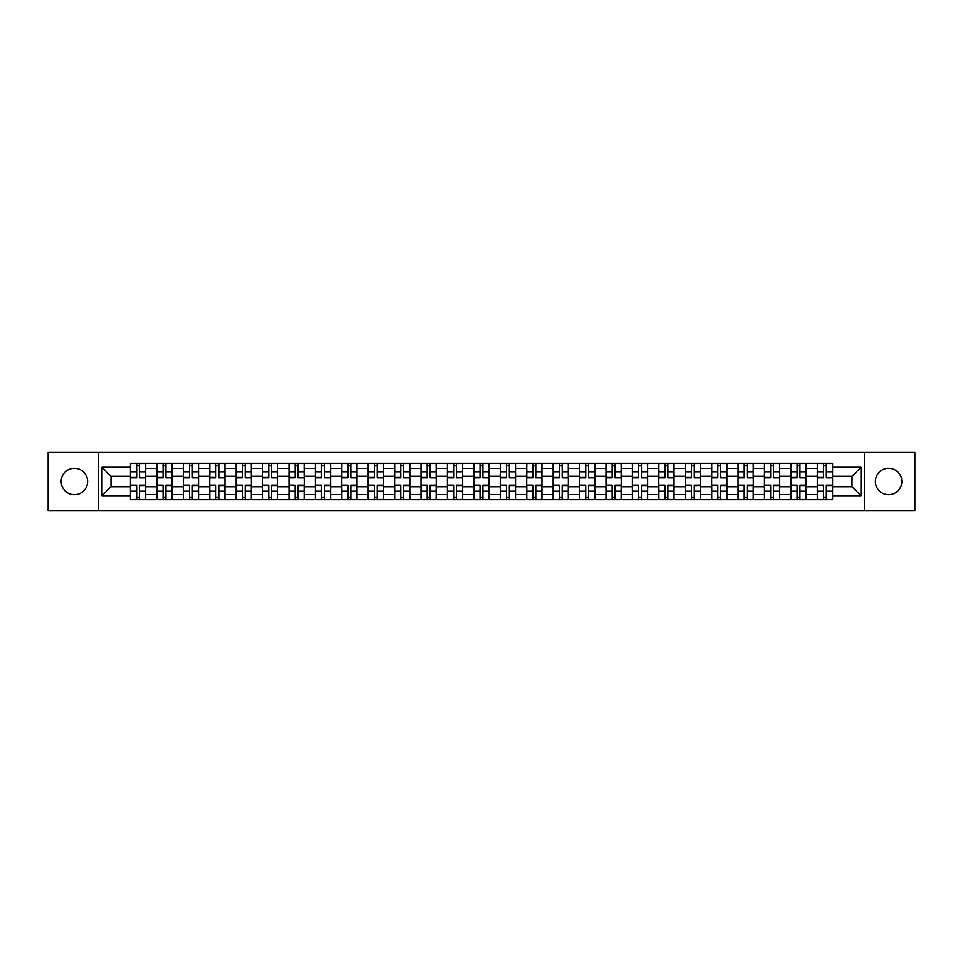 <?xml version="1.0" encoding="UTF-8"?>
<svg xmlns="http://www.w3.org/2000/svg" width="963" height="963" viewBox="0 0 963 963"><rect width="100%" height="100%" fill="white"/><g stroke="black" fill="none" stroke-linecap="round" stroke-linejoin="round"><path stroke-width="1.44" d="M888.596 468.295A13.205 13.205 0 0 0 875.391 481.5A13.205 13.205 0 0 0 888.596 494.705A13.205 13.205 0 0 0 901.813 481.5A13.205 13.205 0 0 0 888.596 468.295M74.404 468.295A13.205 13.205 0 0 0 61.187 481.5A13.205 13.205 0 0 0 74.404 494.705A13.205 13.205 0 0 0 87.609 481.5A13.205 13.205 0 0 0 74.404 468.295M864.389 510.546L914.85 510.546L914.85 452.454L48.15 452.454L48.15 510.546L864.389 510.546L864.389 452.454M156.873 499.701L156.873 468.463L145.69 468.463L145.69 499.701M145.69 468.463L145.69 463.299M156.873 468.463L156.873 463.299M172.112 463.299L172.112 499.701M183.283 499.701L183.283 463.299M198.522 463.299L198.522 499.701M209.705 499.701L209.705 463.299M224.945 463.299L224.945 499.701M236.116 499.701L236.116 463.299M251.367 463.299L251.367 499.701M262.538 499.701L262.538 463.299M277.777 463.299L277.777 499.701M288.96 499.701L288.96 463.299M304.2 463.299L304.2 499.701M315.37 499.701L315.37 463.299M330.61 463.299L330.61 499.701M341.793 499.701L341.793 463.299M357.032 463.299L357.032 499.701M368.215 499.701L368.215 463.299M383.455 463.299L383.455 499.701M394.625 499.701L394.625 463.299M409.865 463.299L409.865 499.701M421.048 499.701L421.048 463.299M436.287 463.299L436.287 499.701M447.458 499.701L447.458 463.299M462.697 463.299L462.697 499.701M473.88 499.701L473.88 463.299M489.12 463.299L489.12 499.701M500.303 499.701L500.303 463.299M515.542 463.299L515.542 499.701M526.713 499.701L526.713 463.299M541.952 463.299L541.952 499.701M553.135 499.701L553.135 463.299M568.375 463.299L568.375 499.701M579.545 499.701L579.545 463.299M594.785 463.299L594.785 499.701M605.968 499.701L605.968 463.299M621.207 463.299L621.207 499.701M632.39 499.701L632.39 463.299M647.63 463.299L647.63 499.701M658.8 499.701L658.8 463.299M674.04 463.299L674.04 499.701M685.223 499.701L685.223 463.299M700.462 463.299L700.462 499.701M711.633 499.701L711.633 463.299M726.884 463.299L726.884 499.701M738.055 499.701L738.055 463.299M753.295 463.299L753.295 499.701M764.478 499.701L764.478 463.299M779.717 463.299L779.717 499.701M790.888 499.701L790.888 463.299M806.127 463.299L806.127 499.701M817.31 499.701L817.31 463.299M817.31 486.748L806.127 486.748M790.888 486.748L779.717 486.748M764.478 486.748L753.295 486.748M738.055 486.748L726.884 486.748M711.633 486.748L700.462 486.748M685.223 486.748L674.04 486.748M658.8 486.748L647.63 486.748M632.39 486.748L621.207 486.748M605.968 486.748L594.785 486.748M579.545 486.748L568.375 486.748M553.135 486.748L541.952 486.748M526.713 486.748L515.542 486.748M500.303 486.748L489.12 486.748M473.88 486.748L462.697 486.748M447.458 486.748L436.287 486.748M421.048 486.748L409.865 486.748M394.625 486.748L383.455 486.748M368.215 486.748L357.032 486.748M341.793 486.748L330.61 486.748M315.37 486.748L304.2 486.748M288.96 486.748L277.777 486.748M262.538 486.748L251.367 486.748M236.116 486.748L224.945 486.748M209.705 486.748L198.522 486.748M183.283 486.748L172.112 486.748M156.873 486.748L145.69 486.748M817.31 476.252L806.127 476.252M790.888 476.252L779.717 476.252M764.478 476.252L753.295 476.252M738.055 476.252L726.884 476.252M711.633 476.252L700.462 476.252M685.223 476.252L674.04 476.252M658.8 476.252L647.63 476.252M632.39 476.252L621.207 476.252M605.968 476.252L594.785 476.252M579.545 476.252L568.375 476.252M553.135 476.252L541.952 476.252M526.713 476.252L515.542 476.252M500.303 476.252L489.12 476.252M473.88 476.252L462.697 476.252M447.458 476.252L436.287 476.252M421.048 476.252L409.865 476.252M394.625 476.252L383.455 476.252M368.215 476.252L357.032 476.252M341.793 476.252L330.61 476.252M315.37 476.252L304.2 476.252M288.96 476.252L277.777 476.252M262.538 476.252L251.367 476.252M236.116 476.252L224.945 476.252M209.705 476.252L198.522 476.252M183.283 476.252L172.112 476.252M156.873 476.252L145.69 476.252M110.974 486.748L130.45 486.748L130.45 476.252L110.974 476.252L110.974 486.748L102.006 495.728L102.006 467.272L130.45 467.272L130.45 476.252M832.55 476.252L832.55 486.748L852.026 486.748L852.026 476.252L832.55 476.252L832.55 463.299L130.45 463.299L130.45 467.272M832.55 467.272L860.994 467.272L860.994 495.728L832.55 495.728L832.55 486.748M130.45 486.748L130.45 499.701L832.55 499.701L832.55 495.728M130.45 495.728L102.006 495.728M98.611 510.546L98.611 452.454M139.515 497.161L136.638 497.161M136.638 465.839L139.515 465.839M165.925 497.161L163.048 497.161M163.048 465.839L165.925 465.839M192.347 497.161L189.47 497.161M189.47 465.839L192.347 465.839M218.77 497.161L215.881 497.161M215.881 465.839L218.77 465.839M245.18 497.161L242.303 497.161M242.303 465.839L245.18 465.839M271.602 497.161L268.725 497.161M268.725 465.839L271.602 465.839M298.012 497.161L295.135 497.161M295.135 465.839L298.012 465.839M324.435 497.161L321.558 497.161M321.558 465.839L324.435 465.839M350.857 497.161L347.968 497.161M347.968 465.839L350.857 465.839M377.267 497.161L374.39 497.161M374.39 465.839L377.267 465.839M403.69 497.161L400.813 497.161M400.813 465.839L403.69 465.839M430.1 497.161L427.223 497.161M427.223 465.839L430.1 465.839M456.522 497.161L453.645 497.161M453.645 465.839L456.522 465.839M482.945 497.161L480.056 497.161M480.056 465.839L482.945 465.839M509.355 497.161L506.478 497.161M506.478 465.839L509.355 465.839M535.777 497.161L532.9 497.161M532.9 465.839L535.777 465.839M562.187 497.161L559.31 497.161M559.31 465.839L562.187 465.839M588.61 497.161L585.733 497.161M585.733 465.839L588.61 465.839M615.032 497.161L612.143 497.161M612.143 465.839L615.032 465.839M641.442 497.161L638.565 497.161M638.565 465.839L641.442 465.839M667.865 497.161L664.988 497.161M664.988 465.839L667.865 465.839M694.275 497.161L691.398 497.161M691.398 465.839L694.275 465.839M720.697 497.161L717.82 497.161M717.82 465.839L720.697 465.839M747.119 497.161L744.23 497.161M744.23 465.839L747.119 465.839M773.53 497.161L770.653 497.161M770.653 465.839L773.53 465.839M799.952 497.161L797.075 497.161M797.075 465.839L799.952 465.839M826.362 497.161L823.485 497.161M823.485 465.839L826.362 465.839M102.006 467.272L110.974 476.252M852.026 486.748L860.994 495.728M852.026 476.252L860.994 467.272M139.515 477.504L145.606 477.865L139.515 477.865L139.515 463.468L145.606 463.468L142.223 463.468M145.606 477.504L145.606 463.468M136.638 465.671L139.515 465.671M133.917 463.468L130.535 463.468L130.535 477.865L136.638 477.865L136.638 463.468L134.182 463.468M130.535 463.468L141.97 463.468M136.638 485.496L130.535 485.135L136.638 485.135L136.638 499.532L130.535 499.532L133.917 499.532M130.535 485.496L130.535 499.532M139.515 497.329L136.638 497.329M134.182 499.532L145.606 499.532L145.606 485.135L139.515 485.135L139.515 499.532L141.97 499.532M165.925 477.504L172.028 477.865L165.925 477.865L165.925 463.468L172.028 463.468L168.633 463.468M172.028 477.504L172.028 463.468M163.048 465.671L165.925 465.671M168.381 463.468L156.957 463.468L156.957 477.865L163.048 477.865L163.048 463.468L160.592 463.468M192.347 477.504L198.438 477.865L192.347 477.865L192.347 463.468L198.438 463.468L195.056 463.468M198.438 477.504L198.438 463.468M189.47 465.671L192.347 465.671M194.803 463.468L183.367 463.468L183.367 477.865L189.47 477.865L189.47 463.468L187.015 463.468M163.048 485.496L156.957 485.135L163.048 485.135L163.048 499.532L156.957 499.532L160.339 499.532M156.957 485.496L156.957 499.532M165.925 497.329L163.048 497.329M160.592 499.532L172.028 499.532L172.028 485.135L165.925 485.135L165.925 499.532L168.381 499.532M189.47 485.496L183.367 485.135L189.47 485.135L189.47 499.532L183.367 499.532L186.762 499.532M183.367 485.496L183.367 499.532M192.347 497.329L189.47 497.329M187.015 499.532L198.438 499.532L198.438 485.135L192.347 485.135L192.347 499.532L194.803 499.532M218.77 477.504L224.861 477.865L218.77 477.865L218.77 463.468L224.861 463.468L221.478 463.468M224.861 477.504L224.861 463.468M215.881 465.671L218.77 465.671M221.213 463.468L209.79 463.468L209.79 477.865L215.881 477.865L215.881 463.468L213.425 463.468M245.18 477.504L251.283 477.865L245.18 477.865L245.18 463.468L251.283 463.468L247.888 463.468M251.283 477.504L251.283 463.468M242.303 465.671L245.18 465.671M247.635 463.468L236.212 463.468L236.212 477.865L242.303 477.865L242.303 463.468L239.847 463.468M271.602 477.504L277.693 477.865L271.602 477.865L271.602 463.468L277.693 463.468L274.311 463.468M277.693 477.504L277.693 463.468M268.725 465.671L271.602 465.671M274.058 463.468L262.622 463.468L262.622 477.865L268.725 477.865L268.725 463.468L266.269 463.468M215.881 485.496L209.79 485.135L215.881 485.135L215.881 499.532L209.79 499.532L213.172 499.532M209.79 485.496L209.79 499.532M218.77 497.329L215.881 497.329M213.425 499.532L224.861 499.532L224.861 485.135L218.77 485.135L218.77 499.532L221.213 499.532M242.303 485.496L236.212 485.135L242.303 485.135L242.303 499.532L236.212 499.532L239.594 499.532M236.212 485.496L236.212 499.532M245.18 497.329L242.303 497.329M239.847 499.532L251.283 499.532L251.283 485.135L245.18 485.135L245.18 499.532L247.635 499.532M268.725 485.496L262.622 485.135L268.725 485.135L268.725 499.532L262.622 499.532L266.005 499.532M262.622 485.496L262.622 499.532M271.602 497.329L268.725 497.329M266.269 499.532L277.693 499.532L277.693 485.135L271.602 485.135L271.602 499.532L274.058 499.532M298.012 477.504L304.115 477.865L298.012 477.865L298.012 463.468L304.115 463.468L300.721 463.468M304.115 477.504L304.115 463.468M295.135 465.671L298.012 465.671M300.468 463.468L289.044 463.468L289.044 477.865L295.135 477.865L295.135 463.468L292.68 463.468M295.135 485.496L289.044 485.135L295.135 485.135L295.135 499.532L289.044 499.532L292.427 499.532M289.044 485.496L289.044 499.532M298.012 497.329L295.135 497.329M292.68 499.532L304.115 499.532L304.115 485.135L298.012 485.135L298.012 499.532L300.468 499.532M324.435 477.504L330.526 477.865L324.435 477.865L324.435 463.468L330.526 463.468L327.143 463.468M330.526 477.504L330.526 463.468M321.558 465.671L324.435 465.671M318.849 463.468L315.455 463.468L315.455 477.865L321.558 477.865L321.558 463.468L319.102 463.468M315.455 463.468L326.89 463.468M321.558 485.496L315.455 485.135L321.558 485.135L321.558 499.532L315.455 499.532L318.849 499.532M315.455 485.496L315.455 499.532M324.435 497.329L321.558 497.329M319.102 499.532L330.526 499.532L330.526 485.135L324.435 485.135L324.435 499.532L326.89 499.532M350.857 477.504L356.948 477.865L350.857 477.865L350.857 463.468L356.948 463.468L353.565 463.468M356.948 477.504L356.948 463.468M347.968 465.671L350.857 465.671M353.313 463.468L341.877 463.468L341.877 477.865L347.968 477.865L347.968 463.468L345.512 463.468M347.968 485.496L341.877 485.135L347.968 485.135L347.968 499.532L341.877 499.532L345.26 499.532M341.877 485.496L341.877 499.532M350.857 497.329L347.968 497.329M345.512 499.532L356.948 499.532L356.948 485.135L350.857 485.135L350.857 499.532L353.313 499.532M377.267 477.504L383.37 477.865L377.267 477.865L377.267 463.468L383.37 463.468L379.976 463.468M383.37 477.504L383.37 463.468M374.39 465.671L377.267 465.671M379.723 463.468L368.299 463.468L368.299 477.865L374.39 477.865L374.39 463.468L371.935 463.468M374.39 485.496L368.299 485.135L374.39 485.135L374.39 499.532L368.299 499.532L371.682 499.532M368.299 485.496L368.299 499.532M377.267 497.329L374.39 497.329M371.935 499.532L383.37 499.532L383.37 485.135L377.267 485.135L377.267 499.532L379.723 499.532M403.69 477.504L409.781 477.865L403.69 477.865L403.69 463.468L409.781 463.468L406.398 463.468M409.781 477.504L409.781 463.468M400.813 465.671L403.69 465.671M406.145 463.468L394.71 463.468L394.71 477.865L400.813 477.865L400.813 463.468L398.357 463.468M400.813 485.496L394.71 485.135L400.813 485.135L400.813 499.532L394.71 499.532L398.104 499.532M394.71 485.496L394.71 499.532M403.69 497.329L400.813 497.329M398.357 499.532L409.781 499.532L409.781 485.135L403.69 485.135L403.69 499.532L406.145 499.532M430.1 477.504L436.203 477.865L430.1 477.865L430.1 463.468L436.203 463.468L432.808 463.468M436.203 477.504L436.203 463.468M427.223 465.671L430.1 465.671M432.556 463.468L421.132 463.468L421.132 477.865L427.223 477.865L427.223 463.468L424.767 463.468M427.223 485.496L421.132 485.135L427.223 485.135L427.223 499.532L421.132 499.532L424.514 499.532M421.132 485.496L421.132 499.532M430.1 497.329L427.223 497.329M424.767 499.532L436.203 499.532L436.203 485.135L430.1 485.135L430.1 499.532L432.556 499.532M456.522 477.504L462.613 477.865L456.522 477.865L456.522 463.468L462.613 463.468L459.231 463.468M462.613 477.504L462.613 463.468M453.645 465.671L456.522 465.671M450.937 463.468L447.542 463.468L447.542 477.865L453.645 477.865L453.645 463.468L451.19 463.468M447.542 463.468L458.978 463.468M453.645 485.496L447.542 485.135L453.645 485.135L453.645 499.532L447.542 499.532L450.937 499.532M447.542 485.496L447.542 499.532M456.522 497.329L453.645 497.329M451.19 499.532L462.613 499.532L462.613 485.135L456.522 485.135L456.522 499.532L458.978 499.532M482.945 477.504L489.035 477.865L482.945 477.865L482.945 463.468L489.035 463.468L485.653 463.468M489.035 477.504L489.035 463.468M480.056 465.671L482.945 465.671M477.347 463.468L473.965 463.468L473.965 477.865L480.056 477.865L480.056 463.468L477.6 463.468M473.965 463.468L485.4 463.468M480.056 485.496L473.965 485.135L480.056 485.135L480.056 499.532L473.965 499.532L477.347 499.532M473.965 485.496L473.965 499.532M482.945 497.329L480.056 497.329M477.6 499.532L489.035 499.532L489.035 485.135L482.945 485.135L482.945 499.532L485.4 499.532M509.355 477.504L515.458 477.865L509.355 477.865L509.355 463.468L515.458 463.468L512.063 463.468M515.458 477.504L515.458 463.468M506.478 465.671L509.355 465.671M503.769 463.468L500.387 463.468L500.387 477.865L506.478 477.865L506.478 463.468L504.022 463.468M500.387 463.468L511.81 463.468M506.478 485.496L500.387 485.135L506.478 485.135L506.478 499.532L500.387 499.532L503.769 499.532M500.387 485.496L500.387 499.532M509.355 497.329L506.478 497.329M504.022 499.532L515.458 499.532L515.458 485.135L509.355 485.135L509.355 499.532L511.81 499.532M535.777 477.504L541.868 477.865L535.777 477.865L535.777 463.468L541.868 463.468L538.486 463.468M541.868 477.504L541.868 463.468M532.9 465.671L535.777 465.671M530.192 463.468L526.797 463.468L526.797 477.865L532.9 477.865L532.9 463.468L530.444 463.468M526.797 463.468L538.233 463.468M532.9 485.496L526.797 485.135L532.9 485.135L532.9 499.532L526.797 499.532L530.192 499.532M526.797 485.496L526.797 499.532M535.777 497.329L532.9 497.329M530.444 499.532L541.868 499.532L541.868 485.135L535.777 485.135L535.777 499.532L538.233 499.532M562.187 477.504L568.29 477.865L562.187 477.865L562.187 463.468L568.29 463.468L564.896 463.468M568.29 477.504L568.29 463.468M559.31 465.671L562.187 465.671M564.643 463.468L553.219 463.468L553.219 477.865L559.31 477.865L559.31 463.468L556.855 463.468M559.31 485.496L553.219 485.135L559.31 485.135L559.31 499.532L553.219 499.532L556.602 499.532M553.219 485.496L553.219 499.532M562.187 497.329L559.31 497.329M556.855 499.532L568.29 499.532L568.29 485.135L562.187 485.135L562.187 499.532L564.643 499.532M588.61 477.504L594.701 477.865L588.61 477.865L588.61 463.468L594.701 463.468L591.318 463.468M594.701 477.504L594.701 463.468M585.733 465.671L588.61 465.671M591.065 463.468L579.63 463.468L579.63 477.865L585.733 477.865L585.733 463.468L583.277 463.468M585.733 485.496L579.63 485.135L585.733 485.135L585.733 499.532L579.63 499.532L583.024 499.532M579.63 485.496L579.63 499.532M588.61 497.329L585.733 497.329M583.277 499.532L594.701 499.532L594.701 485.135L588.61 485.135L588.61 499.532L591.065 499.532M615.032 477.504L621.123 477.865L615.032 477.865L615.032 463.468L621.123 463.468L617.74 463.468M621.123 477.504L621.123 463.468M612.143 465.671L615.032 465.671M617.488 463.468L606.052 463.468L606.052 477.865L612.143 477.865L612.143 463.468L609.687 463.468M612.143 485.496L606.052 485.135L612.143 485.135L612.143 499.532L606.052 499.532L609.435 499.532M606.052 485.496L606.052 499.532M615.032 497.329L612.143 497.329M609.687 499.532L621.123 499.532L621.123 485.135L615.032 485.135L615.032 499.532L617.488 499.532M641.442 477.504L647.545 477.865L641.442 477.865L641.442 463.468L647.545 463.468L644.151 463.468M647.545 477.504L647.545 463.468M638.565 465.671L641.442 465.671M643.898 463.468L632.474 463.468L632.474 477.865L638.565 477.865L638.565 463.468L636.11 463.468M638.565 485.496L632.474 485.135L638.565 485.135L638.565 499.532L632.474 499.532L635.857 499.532M632.474 485.496L632.474 499.532M641.442 497.329L638.565 497.329M636.11 499.532L647.545 499.532L647.545 485.135L641.442 485.135L641.442 499.532L643.898 499.532M667.865 477.504L673.956 477.865L667.865 477.865L667.865 463.468L673.956 463.468L670.573 463.468M673.956 477.504L673.956 463.468M664.988 465.671L667.865 465.671M670.32 463.468L658.885 463.468L658.885 477.865L664.988 477.865L664.988 463.468L662.532 463.468M664.988 485.496L658.885 485.135L664.988 485.135L664.988 499.532L658.885 499.532L662.279 499.532M658.885 485.496L658.885 499.532M667.865 497.329L664.988 497.329M662.532 499.532L673.956 499.532L673.956 485.135L667.865 485.135L667.865 499.532L670.32 499.532M694.275 477.504L700.378 477.865L694.275 477.865L694.275 463.468L700.378 463.468L696.995 463.468M700.378 477.504L700.378 463.468M691.398 465.671L694.275 465.671M688.689 463.468L685.307 463.468L685.307 477.865L691.398 477.865L691.398 463.468L688.942 463.468M685.307 463.468L696.731 463.468M691.398 485.496L685.307 485.135L691.398 485.135L691.398 499.532L685.307 499.532L688.689 499.532M685.307 485.496L685.307 499.532M694.275 497.329L691.398 497.329M688.942 499.532L700.378 499.532L700.378 485.135L694.275 485.135L694.275 499.532L696.731 499.532M720.697 477.504L726.788 477.865L720.697 477.865L720.697 463.468L726.788 463.468L723.406 463.468M726.788 477.504L726.788 463.468M717.82 465.671L720.697 465.671M715.112 463.468L711.717 463.468L711.717 477.865L717.82 477.865L717.82 463.468L715.365 463.468M711.717 463.468L723.153 463.468M717.82 485.496L711.717 485.135L717.82 485.135L717.82 499.532L711.717 499.532L715.112 499.532M711.717 485.496L711.717 499.532M720.697 497.329L717.82 497.329M715.365 499.532L726.788 499.532L726.788 485.135L720.697 485.135L720.697 499.532L723.153 499.532M747.119 477.504L753.21 477.865L747.119 477.865L747.119 463.468L753.21 463.468L749.828 463.468M753.21 477.504L753.21 463.468M744.23 465.671L747.119 465.671M749.575 463.468L738.14 463.468L738.14 477.865L744.23 477.865L744.23 463.468L741.787 463.468M744.23 485.496L738.14 485.135L744.23 485.135L744.23 499.532L738.14 499.532L741.522 499.532M738.14 485.496L738.14 499.532M747.119 497.329L744.23 497.329M741.787 499.532L753.21 499.532L753.21 485.135L747.119 485.135L747.119 499.532L749.575 499.532M773.53 477.504L779.633 477.865L773.53 477.865L773.53 463.468L779.633 463.468L776.238 463.468M779.633 477.504L779.633 463.468M770.653 465.671L773.53 465.671M767.944 463.468L764.562 463.468L764.562 477.865L770.653 477.865L770.653 463.468L768.197 463.468M764.562 463.468L775.985 463.468M770.653 485.496L764.562 485.135L770.653 485.135L770.653 499.532L764.562 499.532L767.944 499.532M764.562 485.496L764.562 499.532M773.53 497.329L770.653 497.329M768.197 499.532L779.633 499.532L779.633 485.135L773.53 485.135L773.53 499.532L775.985 499.532M799.952 477.504L806.043 477.865L799.952 477.865L799.952 463.468L806.043 463.468L802.66 463.468M806.043 477.504L806.043 463.468M797.075 465.671L799.952 465.671M794.367 463.468L790.972 463.468L790.972 477.865L797.075 477.865L797.075 463.468L794.619 463.468M790.972 463.468L802.408 463.468M797.075 485.496L790.972 485.135L797.075 485.135L797.075 499.532L790.972 499.532L794.367 499.532M790.972 485.496L790.972 499.532M799.952 497.329L797.075 497.329M794.619 499.532L806.043 499.532L806.043 485.135L799.952 485.135L799.952 499.532L802.408 499.532M826.362 477.504L832.465 477.865L826.362 477.865L826.362 463.468L832.465 463.468L829.083 463.468M832.465 477.504L832.465 463.468M823.485 465.671L826.362 465.671M820.777 463.468L817.394 463.468L817.394 477.865L823.485 477.865L823.485 463.468L821.03 463.468M817.394 463.468L828.818 463.468M823.485 485.496L817.394 485.135L823.485 485.135L823.485 499.532L817.394 499.532L820.777 499.532M817.394 485.496L817.394 499.532M826.362 497.329L823.485 497.329M821.03 499.532L832.465 499.532L832.465 485.135L826.362 485.135L826.362 499.532L828.818 499.532M790.888 468.463L779.717 468.463M764.478 468.463L753.295 468.463M738.055 468.463L726.884 468.463M711.633 468.463L700.462 468.463M685.223 468.463L674.04 468.463M658.8 468.463L647.63 468.463M632.39 468.463L621.207 468.463M605.968 468.463L594.785 468.463M579.545 468.463L568.375 468.463M553.135 468.463L541.952 468.463M526.713 468.463L515.542 468.463M500.303 468.463L489.12 468.463M473.88 468.463L462.697 468.463M447.458 468.463L436.287 468.463M421.048 468.463L409.865 468.463M394.625 468.463L383.455 468.463M368.215 468.463L357.032 468.463M341.793 468.463L330.61 468.463M315.37 468.463L304.2 468.463M288.96 468.463L277.777 468.463M262.538 468.463L251.367 468.463M236.116 468.463L224.945 468.463M209.705 468.463L198.522 468.463M183.283 468.463L172.112 468.463M817.31 468.463L806.127 468.463M790.888 494.537L779.717 494.537M764.478 494.537L753.295 494.537M738.055 494.537L726.884 494.537M711.633 494.537L700.462 494.537M685.223 494.537L674.04 494.537M658.8 494.537L647.63 494.537M632.39 494.537L621.207 494.537M605.968 494.537L594.785 494.537M579.545 494.537L568.375 494.537M553.135 494.537L541.952 494.537M526.713 494.537L515.542 494.537M500.303 494.537L489.12 494.537M473.88 494.537L462.697 494.537M447.458 494.537L436.287 494.537M421.048 494.537L409.865 494.537M394.625 494.537L383.455 494.537M368.215 494.537L357.032 494.537M341.793 494.537L330.61 494.537M315.37 494.537L304.2 494.537M288.96 494.537L277.777 494.537M262.538 494.537L251.367 494.537M236.116 494.537L224.945 494.537M209.705 494.537L198.522 494.537M183.283 494.537L172.112 494.537M156.873 494.537L145.69 494.537M817.31 494.537L806.127 494.537M139.515 471.786L145.606 471.786M130.535 477.504L136.638 477.504M130.535 471.786L136.638 471.786M136.638 491.214L130.535 491.214M145.606 485.496L139.515 485.496M145.606 491.214L139.515 491.214M165.925 471.786L172.028 471.786M156.957 477.504L163.048 477.504M156.957 471.786L163.048 471.786M192.347 471.786L198.438 471.786M183.367 477.504L189.47 477.504M183.367 471.786L189.47 471.786M163.048 491.214L156.957 491.214M172.028 485.496L165.925 485.496M172.028 491.214L165.925 491.214M189.47 491.214L183.367 491.214M198.438 485.496L192.347 485.496M198.438 491.214L192.347 491.214M218.77 471.786L224.861 471.786M209.79 477.504L215.881 477.504M209.79 471.786L215.881 471.786M245.18 471.786L251.283 471.786M236.212 477.504L242.303 477.504M236.212 471.786L242.303 471.786M271.602 471.786L277.693 471.786M262.622 477.504L268.725 477.504M262.622 471.786L268.725 471.786M215.881 491.214L209.79 491.214M224.861 485.496L218.77 485.496M224.861 491.214L218.77 491.214M242.303 491.214L236.212 491.214M251.283 485.496L245.18 485.496M251.283 491.214L245.18 491.214M268.725 491.214L262.622 491.214M277.693 485.496L271.602 485.496M277.693 491.214L271.602 491.214M298.012 471.786L304.115 471.786M289.044 477.504L295.135 477.504M289.044 471.786L295.135 471.786M295.135 491.214L289.044 491.214M304.115 485.496L298.012 485.496M304.115 491.214L298.012 491.214M324.435 471.786L330.526 471.786M315.455 477.504L321.558 477.504M315.455 471.786L321.558 471.786M321.558 491.214L315.455 491.214M330.526 485.496L324.435 485.496M330.526 491.214L324.435 491.214M350.857 471.786L356.948 471.786M341.877 477.504L347.968 477.504M341.877 471.786L347.968 471.786M347.968 491.214L341.877 491.214M356.948 485.496L350.857 485.496M356.948 491.214L350.857 491.214M377.267 471.786L383.37 471.786M368.299 477.504L374.39 477.504M368.299 471.786L374.39 471.786M374.39 491.214L368.299 491.214M383.37 485.496L377.267 485.496M383.37 491.214L377.267 491.214M403.69 471.786L409.781 471.786M394.71 477.504L400.813 477.504M394.71 471.786L400.813 471.786M400.813 491.214L394.71 491.214M409.781 485.496L403.69 485.496M409.781 491.214L403.69 491.214M430.1 471.786L436.203 471.786M421.132 477.504L427.223 477.504M421.132 471.786L427.223 471.786M427.223 491.214L421.132 491.214M436.203 485.496L430.1 485.496M436.203 491.214L430.1 491.214M456.522 471.786L462.613 471.786M447.542 477.504L453.645 477.504M447.542 471.786L453.645 471.786M453.645 491.214L447.542 491.214M462.613 485.496L456.522 485.496M462.613 491.214L456.522 491.214M482.945 471.786L489.035 471.786M473.965 477.504L480.056 477.504M473.965 471.786L480.056 471.786M480.056 491.214L473.965 491.214M489.035 485.496L482.945 485.496M489.035 491.214L482.945 491.214M509.355 471.786L515.458 471.786M500.387 477.504L506.478 477.504M500.387 471.786L506.478 471.786M506.478 491.214L500.387 491.214M515.458 485.496L509.355 485.496M515.458 491.214L509.355 491.214M535.777 471.786L541.868 471.786M526.797 477.504L532.9 477.504M526.797 471.786L532.9 471.786M532.9 491.214L526.797 491.214M541.868 485.496L535.777 485.496M541.868 491.214L535.777 491.214M562.187 471.786L568.29 471.786M553.219 477.504L559.31 477.504M553.219 471.786L559.31 471.786M559.31 491.214L553.219 491.214M568.29 485.496L562.187 485.496M568.29 491.214L562.187 491.214M588.61 471.786L594.701 471.786M579.63 477.504L585.733 477.504M579.63 471.786L585.733 471.786M585.733 491.214L579.63 491.214M594.701 485.496L588.61 485.496M594.701 491.214L588.61 491.214M615.032 471.786L621.123 471.786M606.052 477.504L612.143 477.504M606.052 471.786L612.143 471.786M612.143 491.214L606.052 491.214M621.123 485.496L615.032 485.496M621.123 491.214L615.032 491.214M641.442 471.786L647.545 471.786M632.474 477.504L638.565 477.504M632.474 471.786L638.565 471.786M638.565 491.214L632.474 491.214M647.545 485.496L641.442 485.496M647.545 491.214L641.442 491.214M667.865 471.786L673.956 471.786M658.885 477.504L664.988 477.504M658.885 471.786L664.988 471.786M664.988 491.214L658.885 491.214M673.956 485.496L667.865 485.496M673.956 491.214L667.865 491.214M694.275 471.786L700.378 471.786M685.307 477.504L691.398 477.504M685.307 471.786L691.398 471.786M691.398 491.214L685.307 491.214M700.378 485.496L694.275 485.496M700.378 491.214L694.275 491.214M720.697 471.786L726.788 471.786M711.717 477.504L717.82 477.504M711.717 471.786L717.82 471.786M717.82 491.214L711.717 491.214M726.788 485.496L720.697 485.496M726.788 491.214L720.697 491.214M747.119 471.786L753.21 471.786M738.14 477.504L744.23 477.504M738.14 471.786L744.23 471.786M744.23 491.214L738.14 491.214M753.21 485.496L747.119 485.496M753.21 491.214L747.119 491.214M773.53 471.786L779.633 471.786M764.562 477.504L770.653 477.504M764.562 471.786L770.653 471.786M770.653 491.214L764.562 491.214M779.633 485.496L773.53 485.496M779.633 491.214L773.53 491.214M799.952 471.786L806.043 471.786M790.972 477.504L797.075 477.504M790.972 471.786L797.075 471.786M797.075 491.214L790.972 491.214M806.043 485.496L799.952 485.496M806.043 491.214L799.952 491.214M826.362 471.786L832.465 471.786M817.394 477.504L823.485 477.504M817.394 471.786L823.485 471.786M823.485 491.214L817.394 491.214M832.465 485.496L826.362 485.496M832.465 491.214L826.362 491.214"/></g></svg>
